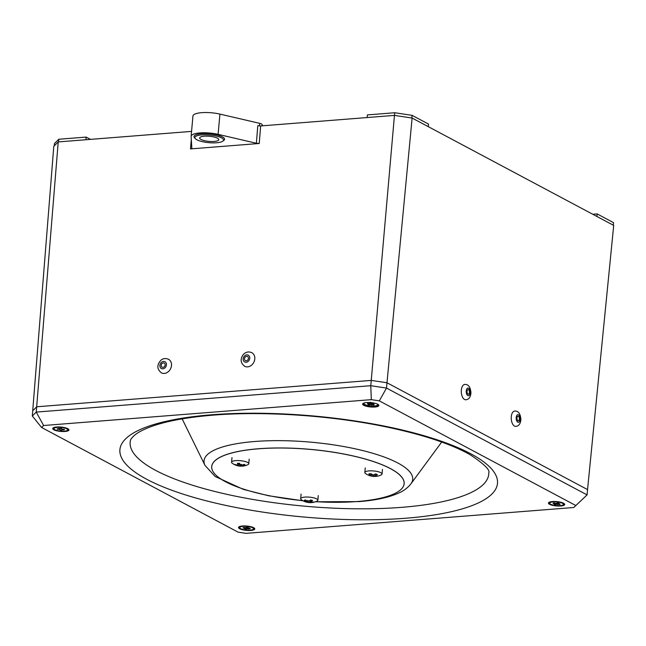 <?xml version="1.0" encoding="UTF-8"?>
<svg xmlns="http://www.w3.org/2000/svg" width="646" height="646" viewBox="0 0 646 646"><rect width="100%" height="100%" fill="white"/><g stroke="black" fill="none" stroke-linecap="round" stroke-linejoin="round"><path stroke-width="0.97" d="M375.06 474.019L375.455 475.609A15.181 9.246 107.4 0 0 377.361 474.527A5.087 1.365 -174.9 0 0 376.578 474.229A5.087 1.365 -174.9 0 0 375.625 473.978A15.181 9.246 -72.6 0 1 373.727 475.06L372.371 474.98A15.181 11.329 76.9 0 1 370.279 473.647A5.087 1.365 -174.9 0 0 368.785 473.994A15.181 11.329 -103.1 0 0 370.869 475.319L371.547 473.784M371.66 474.172L370.982 475.698A15.181 9.246 -72.6 0 1 369.197 475.464A5.087 1.365 -174.9 0 0 369.98 475.763A5.087 1.365 -174.9 0 0 370.037 475.779A5.087 1.365 -174.9 0 0 370.941 476.013L370.901 475.698M370.037 475.779A15.221 15.221 0 0 1 369.948 475.747A15.221 15.221 0 0 1 365.483 473.486A8.632 2.309 5.1 0 1 364.837 472.492A8.632 2.309 5.1 0 1 369.932 470.845A8.632 2.309 5.1 0 1 379.032 471.96A8.632 2.309 5.1 0 1 382.036 474.027A8.632 2.309 5.1 0 1 381.221 474.891A15.221 15.221 0 0 1 376.327 476.336A5.087 1.365 -174.9 0 0 377.773 475.997A15.181 11.329 76.9 0 1 375.576 475.981L375.455 475.609M376.279 476.344A15.181 11.329 -103.1 0 1 376.238 476.352A15.181 11.329 -103.1 0 1 374.082 476.328L372.726 476.239A15.181 9.246 107.4 0 1 371.353 476.118A15.181 9.246 107.4 0 1 370.941 476.013M374.543 474.657A13.509 10.086 76.9 0 0 375.229 474.697M374.179 474.608L374.082 476.328M372.726 476.239L372.823 474.535M242.177 464.942L242.331 465.693A15.181 13.744 131.4 0 0 245.06 465.015A5.087 1.365 -174.9 0 0 244.325 464.369A15.181 13.744 -48.6 0 1 241.596 465.047L240.369 464.789A15.181 4.998 89.5 0 1 239.521 463.327A5.087 1.365 -174.9 0 0 238.398 463.303A5.087 1.365 -174.9 0 0 237.357 463.343A15.181 4.998 -90.5 0 0 238.196 464.797L238.826 463.303M241.047 464.409L240.506 466.129A5.087 1.365 -174.9 0 0 241.636 466.162A5.087 1.365 -174.9 0 0 242.678 466.113A15.181 4.998 89.5 0 1 242.581 466.121A15.221 15.221 0 0 0 247.959 464.619A8.632 2.309 5.1 0 0 248.775 463.755L249.178 459.153M240.506 466.129A15.181 4.998 -90.5 0 1 240.15 466.146A15.221 15.221 0 0 1 232.213 463.214A8.632 2.309 5.1 0 1 231.567 462.221A8.632 2.309 5.1 0 1 237.421 460.566A8.632 2.309 5.1 0 1 248.775 463.755M242.331 465.693L241.709 465.968A15.181 4.998 89.5 0 0 242.581 466.121M240.15 466.146A15.181 4.998 -90.5 0 1 239.537 465.984L238.317 465.726A15.181 13.744 131.4 0 1 235.701 465.088L235.693 464.676M238.196 464.797L237.599 465.08A15.181 13.744 -48.6 0 1 234.974 464.442A5.087 1.365 -174.9 0 0 235.701 465.088M238.527 464.022A13.509 12.234 -48.6 0 0 238.697 464.046L238.762 463.465M241.709 465.968L241.37 464.312M238.317 465.726L238.697 464.046L239.916 464.321L239.537 465.984M310.718 500.028L311.097 501.676A15.181 6.912 103.3 0 0 312.551 500.472A5.087 1.365 -174.9 0 0 310.556 500.004A15.181 6.912 -76.7 0 1 309.103 501.199L307.795 501.199A15.181 12.888 68.6 0 1 305.388 499.964A5.087 1.365 -174.9 0 0 304.71 500.157A5.087 1.365 -174.9 0 0 304.258 500.4A15.181 12.888 -111.4 0 0 306.648 501.635L306.987 500.844M312.922 502.079L312.842 502.427A5.087 1.365 -174.9 0 0 313.52 502.233A5.087 1.365 -174.9 0 0 313.972 501.982A15.181 12.888 68.6 0 1 311.453 502.063L311.097 501.676M307.682 500.472L307.028 502.023A15.181 6.912 -76.7 0 1 305.687 501.918A5.087 1.365 -174.9 0 0 305.873 501.974A15.221 15.221 0 0 1 301.319 499.681A8.632 2.309 5.1 0 1 300.673 498.688A8.632 2.309 5.1 0 1 301.787 497.686A8.632 2.309 5.1 0 1 311.566 497.412A8.632 2.309 5.1 0 1 317.872 500.222A8.632 2.309 5.1 0 1 317.057 501.086A15.221 15.221 0 0 1 308.118 502.483A15.181 6.912 103.3 0 1 307.682 502.386L307.464 500.585M312.842 502.427A15.181 12.888 -111.4 0 1 310.322 502.499L309.006 502.491A15.181 6.912 103.3 0 1 308.118 502.483M305.873 501.974A5.087 1.365 -174.9 0 0 307.682 502.386M310.371 500.182L310.314 500.787A13.509 11.475 68.6 0 0 310.896 500.82M310.314 500.787L310.322 502.499M309.006 502.491L309.006 500.771M310.314 500.795L309.014 500.739M377.377 404.065A6.912 1.849 5.1 0 1 377.7 404.703A6.912 1.849 5.1 0 1 373.889 406.003A6.912 1.849 5.1 0 1 366.799 405.268A6.912 1.849 5.1 0 1 363.94 403.475A6.912 1.849 5.1 0 1 364.376 402.902M377.732 404.243A6.912 1.849 5.1 0 1 377.732 404.339L377.7 404.703M370.457 402.208L369.367 404.864L370.828 404.444L371.345 404.994L371.224 404.461L373.251 405.018A3.642 0.977 -174.9 0 0 374.147 404.759L372.12 404.194L374.026 404.218L372.056 404.081L373.509 403.661A3.642 0.977 -174.9 0 0 372.274 403.314L370.812 403.742L370.295 403.185L370.416 403.726L368.39 403.161A3.642 0.977 -174.9 0 0 367.493 403.427L369.52 403.984L367.622 403.968L369.585 404.097L368.131 404.525A3.642 0.977 -174.9 0 0 368.704 404.711A3.642 0.977 -174.9 0 0 369.367 404.864M363.94 403.475L363.973 403.112A6.912 1.849 5.1 0 1 363.989 403.015M372.12 403.354L372.056 404.081M371.305 403.597L371.224 404.461M370.893 403.718L370.828 404.444M369.641 403.508L369.585 404.097M369.569 403.492L369.52 403.984M559.476 502.322A6.912 1.849 5.1 0 1 563.457 504.381A6.912 1.849 5.1 0 1 553.679 505.212A6.912 1.849 5.1 0 1 549.698 503.153A6.912 1.849 5.1 0 1 559.476 502.322M559.969 502.055A6.912 1.849 5.1 0 1 563.264 503.476A6.912 1.849 5.1 0 1 563.49 504.009L563.457 504.381M556.19 503.315L555.778 504.655L556.828 504.13L557.692 504.679L557.207 504.122L559.476 504.599A3.642 0.977 -174.9 0 0 560.114 504.276L557.853 503.807L559.622 503.718L557.716 503.686L558.766 503.169A3.642 0.977 -174.9 0 0 557.377 502.879L556.327 503.404L553.687 502.935A3.642 0.977 -174.9 0 0 553.041 503.258L555.302 503.727L553.533 503.815L555.439 503.84L554.389 504.365A3.642 0.977 -174.9 0 0 555.051 504.526A3.642 0.977 -174.9 0 0 555.778 504.655M549.698 503.153L549.73 502.782A6.912 1.849 5.1 0 1 550.045 502.297A6.912 1.849 5.1 0 1 553.549 501.482M557.781 502.943L557.716 503.686M557.32 502.903L557.207 504.122M556.925 503.105L556.828 504.13M555.487 503.315L555.439 503.84M555.342 503.282L555.302 503.727M248.129 526.53A6.912 1.849 5.1 0 1 253.531 528.832A6.912 1.849 5.1 0 1 245.165 529.906A6.912 1.849 5.1 0 1 239.763 527.604A6.912 1.849 5.1 0 1 248.129 526.53M250.034 526.506A6.912 1.849 5.1 0 1 253.337 527.927A6.912 1.849 5.1 0 1 253.563 528.468L253.531 528.832M247.168 526.409L246.627 529.195L247.168 528.581L248.395 529.098L247.507 528.549L249.945 528.896A3.642 0.977 -174.9 0 0 250.277 528.525L247.838 528.178L249.38 527.976L247.62 528.065L248.153 527.451A3.642 0.977 -174.9 0 0 246.659 527.241L246.126 527.855L244.899 527.338L245.787 527.887L243.348 527.54A3.642 0.977 -174.9 0 0 243.082 527.742A3.642 0.977 -174.9 0 0 243.017 527.911L245.456 528.258L243.913 528.46L245.674 528.371L245.133 528.985A3.642 0.977 -174.9 0 0 245.868 529.106A3.642 0.977 -174.9 0 0 246.627 529.195M239.763 527.604L239.795 527.233A6.912 1.849 5.1 0 1 240.11 526.748A6.912 1.849 5.1 0 1 243.615 525.933M247.684 527.37L247.62 528.065M247.612 527.354L247.507 528.549M247.281 527.306L247.168 528.581M245.714 527.879L245.674 528.371M245.488 527.847L245.456 528.258M60.692 427.377A6.912 1.849 5.1 0 1 67.709 429.856A6.912 1.849 5.1 0 1 60.958 431.108A6.912 1.849 5.1 0 1 53.941 428.629A6.912 1.849 5.1 0 1 60.692 427.377M64.212 427.531A6.912 1.849 5.1 0 1 67.515 428.952A6.912 1.849 5.1 0 1 67.741 429.485L67.709 429.856M60.894 430.228A3.642 0.977 -174.9 0 0 61.661 430.26L61.612 429.59L63.163 430.042L61.895 429.533L64.382 429.727A3.642 0.977 -174.9 0 0 64.422 429.404A3.642 0.977 -174.9 0 0 64.358 429.307L61.572 429.017L61.523 428.338A3.642 0.977 -174.9 0 0 59.989 428.225L60.038 428.896L58.487 428.443L59.763 428.952L57.268 428.758A3.642 0.977 -174.9 0 0 57.26 428.766A3.642 0.977 -174.9 0 0 57.292 429.178L60.078 429.469L60.135 430.147A3.642 0.977 -174.9 0 0 60.894 430.228M60.312 427.353L60.135 430.147M53.941 428.629L53.973 428.258A6.912 1.849 5.1 0 1 54.296 427.773A6.912 1.849 5.1 0 1 57.793 426.958M61.927 429.122L61.895 429.533M61.661 429.001L61.612 429.59M60.191 428.225L60.078 429.469M59.836 428.839L59.787 429.372M60.102 428.225L60.038 428.896M162.154 363.432A2.301 1.881 117.3 0 1 164.189 363.076A2.301 1.881 117.3 0 1 164.157 366.839A2.301 1.881 117.3 0 1 162.081 367.17A2.301 1.881 117.3 0 1 162.154 363.432M164.827 367.97A3.836 3.133 117.3 0 1 160.321 367.509A3.836 3.133 117.3 0 1 161.484 362.293A3.836 3.133 117.3 0 1 165.998 362.761A3.836 3.133 117.3 0 1 164.827 367.97M168.275 371.725A7.679 6.266 117.3 0 1 161.46 372.895C156.881 369.181 156.687 364.974 160.862 360.274C162.986 358.409 165.529 358.07 168.493 359.249A7.679 6.266 117.3 0 1 168.275 371.725M245.165 357.149A2.301 1.881 117.3 0 1 247.499 356.503A2.301 1.881 117.3 0 1 247.757 359.975A2.301 1.881 117.3 0 1 245.383 360.597A2.301 1.881 117.3 0 1 245.165 357.149M248.621 360.92A3.836 3.133 117.3 0 1 243.978 361.413A3.836 3.133 117.3 0 1 244.301 356.204A3.836 3.133 117.3 0 1 248.944 355.712A3.836 3.133 117.3 0 1 248.621 360.92M252.554 364.191A7.679 6.266 117.3 0 1 244.761 366.322C240.546 363.157 240.037 359.249 243.235 354.606C245.755 351.949 248.605 351.311 251.803 352.676A7.679 6.266 117.3 0 1 252.554 364.191M467.026 391.581A2.301 1.195 -94 0 1 468.075 389.603A2.301 1.195 -94 0 1 469.424 392.219A2.301 1.195 -94 0 1 468.39 394.197A2.301 1.195 -94 0 1 467.026 391.581M470.223 392.429A3.836 1.986 -94 0 1 468.14 395.691A3.836 1.986 -94 0 1 466.226 391.371A3.836 1.986 -94 0 1 468.31 388.101A3.836 1.986 -94 0 1 470.223 392.429M465.79 399.761A7.679 3.973 -94 0 1 461.284 391.04A7.679 3.973 -94 0 1 464.732 384.443C468.374 384.225 470.45 386.994 470.942 392.76C470.611 397.169 468.891 399.503 465.79 399.761M516.97 418.188A2.301 1.195 -94 0 1 518.019 416.202A2.301 1.195 -94 0 1 519.368 418.818A2.301 1.195 -94 0 1 518.334 420.796A2.301 1.195 -94 0 1 516.97 418.188M520.167 419.028A3.836 1.986 -94 0 1 518.092 422.298A3.836 1.986 -94 0 1 516.178 417.978A3.836 1.986 -94 0 1 518.253 414.708A3.836 1.986 -94 0 1 520.167 419.028M515.734 426.368A7.679 3.973 -94 0 1 511.228 417.663A7.679 3.973 -94 0 1 514.676 411.05C518.318 410.824 520.385 413.593 520.894 419.351C520.555 423.776 518.835 426.11 515.734 426.368M221.505 137.856A14.39 3.852 -174.9 0 0 205.549 134.78A14.39 3.852 -174.9 0 0 194.874 137.55A14.39 3.852 -174.9 0 0 196.909 139.794A14.39 3.852 -174.9 0 0 212.865 142.871A14.39 3.852 -174.9 0 0 223.54 140.101A14.39 3.852 -174.9 0 0 221.505 137.856M192.936 116.223A18.233 4.877 5.1 0 1 192.936 116.022A18.233 4.877 5.1 0 1 219.923 114.092L259.676 123.346A4.797 1.284 5.1 0 1 261.452 123.951A4.797 1.284 5.1 0 1 262.115 124.557L262.51 125.8M217.403 138.179A9.593 2.568 -174.9 0 0 206.768 136.128A9.593 2.568 -174.9 0 0 199.654 137.969A9.593 2.568 -174.9 0 0 201.011 139.471A9.593 2.568 -174.9 0 0 211.646 141.522A9.593 2.568 -174.9 0 0 218.768 139.681A9.593 2.568 -174.9 0 0 217.403 138.179M548.591 502.701A8.156 2.18 -174.9 0 0 550.021 503.791M552.403 501.538A8.156 2.18 -174.9 0 0 548.454 503.04A8.156 2.18 -174.9 0 0 552.492 505.325A8.156 2.18 -174.9 0 0 560.76 505.996A8.156 2.18 -174.9 0 0 564.701 504.494A8.156 2.18 -174.9 0 0 560.671 502.208A8.156 2.18 -174.9 0 0 552.403 501.538M240.094 528.242A8.156 2.18 5.1 0 1 238.657 527.152M250.826 530.447A8.156 2.18 5.1 0 1 242.557 529.777A8.156 2.18 5.1 0 1 238.519 527.491A8.156 2.18 5.1 0 1 242.468 525.989A8.156 2.18 5.1 0 1 250.737 526.66A8.156 2.18 5.1 0 1 254.766 528.945A8.156 2.18 5.1 0 1 250.826 530.447M54.272 429.267A8.156 2.18 5.1 0 1 52.843 428.177M65.004 431.471A8.156 2.18 5.1 0 1 56.735 430.801A8.156 2.18 5.1 0 1 52.706 428.516A8.156 2.18 5.1 0 1 56.646 427.014A8.156 2.18 5.1 0 1 64.915 427.684A8.156 2.18 5.1 0 1 68.952 429.97A8.156 2.18 5.1 0 1 65.004 431.471M362.769 403.726A8.156 2.18 -174.9 0 0 375.003 406.318A8.156 2.18 -174.9 0 0 378.806 405.155M366.581 402.563A8.156 2.18 -174.9 0 0 362.632 404.065A8.156 2.18 -174.9 0 0 366.67 406.342A8.156 2.18 -174.9 0 0 374.938 407.012A8.156 2.18 -174.9 0 0 378.879 405.518A8.156 2.18 -174.9 0 0 374.85 403.233A8.156 2.18 -174.9 0 0 366.581 402.563M315.708 501.667A96.577 25.856 -174.9 0 0 357.408 501.514A96.577 25.856 -174.9 0 0 402.506 487.762A96.577 25.856 -174.9 0 0 362.882 458.41A96.577 25.856 -174.9 0 0 258.448 448.808A96.577 25.856 -174.9 0 0 212.615 470.821A96.577 25.856 -174.9 0 0 302.812 500.65M402.506 487.762L402.539 487.722A96.601 25.864 -174.9 0 0 402.539 487.722A96.601 25.864 -174.9 0 0 362.899 458.361A96.601 25.864 -174.9 0 0 258.44 448.752A96.601 25.864 -174.9 0 0 258.037 448.784A96.601 25.864 -174.9 0 0 212.591 470.772A96.601 25.864 -174.9 0 0 212.599 470.797L212.591 470.772M575.788 505.503L379.315 400.859L371.313 399.656L43.621 425.512L41.619 427.499L238.083 532.151L246.086 533.354L573.777 507.498L587.077 494.901L587.553 489.595L386.986 382.763L386.51 388.068L587.077 494.901L573.777 507.498M43.621 425.512L36.241 412.091L32.3 416.008L53.796 146.319L58.221 141.918L36.241 412.091L370.772 385.702L371.248 380.397L36.717 406.786L32.776 410.711M371.313 399.656L370.772 385.702L386.51 388.068L379.315 400.859M32.3 416.008L41.619 427.499M68.872 429.606A8.156 2.18 5.1 0 1 67.273 430.43M254.694 528.581A8.156 2.18 5.1 0 1 253.095 529.405M563.021 504.954A8.156 2.18 -174.9 0 0 564.628 504.13M259.248 143.485L256.381 143.259L257.786 125.72L260.653 125.946L259.248 143.485L190.457 148.911L191.305 139.374M191.846 148.378L191.127 136.484A18.233 4.877 5.1 0 1 191.127 136.282A18.233 4.877 5.1 0 1 218.114 134.352L256.381 143.259M191.854 148.346L190.457 148.911M587.553 489.595L613.7 225.422L412.116 118.048L394.448 115.392L260.653 125.946M191.563 131.396L58.221 141.918M412.116 118.048L386.986 382.763L371.248 380.397L394.448 115.392M58.56 141.894L58.794 139.253L54.45 143.573L54.248 145.867M58.794 139.253L86.16 137.089L85.926 139.73M86.16 137.089L90.448 139.374M394.52 115.4L394.754 112.743L367.396 114.907L367.162 117.548M394.754 112.743L412.116 115.351L411.873 118.008M412.116 115.351L428.516 124.089L428.29 126.664M592.729 214.254L597.13 213.907L596.904 216.475M597.13 213.907L613.538 222.644L613.304 225.212M195.019 138.204A15.351 4.11 5.1 0 1 202.586 133.641A15.351 4.11 5.1 0 1 222.41 136.871A15.351 4.11 5.1 0 1 223.282 140.731M259.442 125.954L259.676 123.346M130.355 440.879A179.992 48.192 -174.9 0 0 217.016 492.026A179.992 48.192 -174.9 0 0 401.659 507.344A179.992 48.192 -174.9 0 0 488.772 472.864C490.33 470.11 484.201 464.111 470.385 454.873C450.86 443.77 421.983 434.273 383.748 426.392C329.638 415.354 263.665 411.017 213.172 415.136C186.177 417.356 165.077 421.329 149.88 427.071C142.984 429.743 137.937 432.416 134.739 435.097C131.76 437.786 130.298 439.708 130.355 440.879M405.809 518.229A189.536 50.743 -174.9 0 0 470.668 453.726A189.536 50.743 -174.9 0 0 211.597 414.78A189.536 50.743 -174.9 0 0 146.739 479.284A189.536 50.743 -174.9 0 0 405.809 518.229M303.087 500.803L268.437 495.732L243.405 489.393L215.134 476.49L204.992 465.386A104.757 28.044 5.1 0 1 254.274 441.541A104.757 28.044 5.1 0 1 367.776 451.869A104.757 28.044 5.1 0 1 410.969 483.765L441.694 442.042M218.114 134.352L219.923 114.092M262.115 124.557L262.001 125.841M371.353 476.118A15.221 15.221 0 0 0 376.238 476.352M382.036 474.027L382.448 469.424M364.837 472.492L365.24 467.882M231.567 462.221L231.979 457.618M317.872 500.222L318.284 495.619M300.673 498.688L301.084 494.085M562.674 502.822L563.264 503.476M550.747 501.756L550.045 502.297M252.748 527.273L253.337 527.927M240.813 526.207L240.11 526.748M66.926 428.298L67.515 428.952M54.991 427.232L54.296 427.773M315.401 501.78L359.071 501.611C375.819 500.319 389.167 497.396 399.123 492.858C403.928 490.718 407.876 487.69 410.969 483.765M204.992 465.386L182.148 418.874M191.127 136.282L192.936 116.022"/></g></svg>
